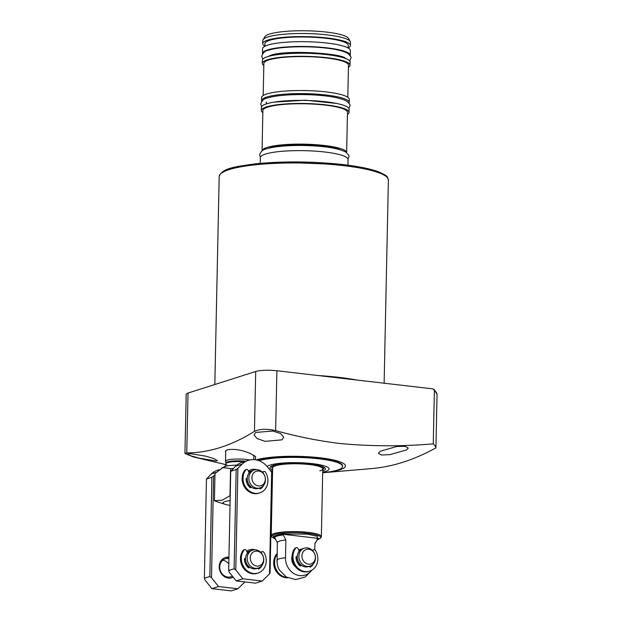 <?xml version="1.0" encoding="UTF-8"?>
<svg xmlns="http://www.w3.org/2000/svg" width="622" height="622" viewBox="0 0 622 622"><rect width="100%" height="100%" fill="white"/><g stroke="black" fill="none" stroke-linecap="round" stroke-linejoin="round"><path stroke-width="0.93" d="M406.547 449.939L389.815 454.659L381.613 455.009L378.409 453.36L380.174 451.269L396.875 446.441L405.101 446.371L408.304 448.042L406.547 449.939M256.171 459.907A47.637 8.584 1.2 0 1 320.143 457.8A47.637 8.584 1.2 0 1 345.381 465.629A47.637 8.584 1.2 0 1 322.694 472.751L367.633 468.941A137.897 24.849 1.2 0 0 370.658 468.669C392.303 466.92 414.065 459.992 435.929 447.871A137.897 24.849 -178.8 0 0 433.27 443.844L434.389 390.282A137.897 24.849 1.2 0 1 437.056 394.309L435.929 447.871M226.921 464.891L193.24 456.89L184.944 453.492L186.763 452.933C209.116 452.816 231.679 445.632 254.452 431.365C259.755 428.916 266.815 428.675 275.639 430.626C296.671 436.481 317.842 440.741 339.153 443.416C370.696 446.409 402.069 446.549 433.27 443.844M281.968 439.855L265.05 441.356L257.034 438.526L254.009 434.825L255.782 432.43L272.685 431.038L280.724 433.596L283.741 437.274L281.968 439.855M215.748 460.956L199.211 458.157L191.032 455.864L187.836 454.06L189.562 453.531L206.139 456.229L214.279 458.803L217.475 460.622L215.748 460.956M225.7 452.194L225.405 451.354L227.1 449.893C234.028 448.641 241.818 449.869 250.456 453.578L255.634 456.634L255.323 459.689M254.157 455.467A14.415 2.597 1.2 0 1 253.838 455.934M258.068 460.381A44.815 8.078 1.2 0 1 318.822 458.227A44.815 8.078 1.2 0 1 342.582 465.87L342.574 466.438A44.815 8.078 1.2 0 1 337.326 470.1A44.815 8.078 1.2 0 1 322.694 472.72M225.949 463.079L225.529 461.4A14.104 2.542 1.2 0 1 225.514 461.275A14.104 2.542 1.2 0 1 227.162 460.124A14.104 2.542 1.2 0 1 249.702 460M225.965 463.133A13.63 2.457 1.2 0 1 225.949 463.017A13.63 2.457 1.2 0 1 227.543 461.905A13.63 2.457 1.2 0 1 245.659 461.229M230.023 505.352A15.667 2.822 1.2 0 1 225.623 504.458L215.336 501.208A25.074 4.517 -178.8 0 1 214.419 500.648L214.994 473.521L222.847 467.635L230.56 468.56A25.074 4.517 -178.8 0 1 233.258 468.459M225.623 504.458A15.667 2.822 1.2 0 1 224.907 501.573A15.667 2.822 1.2 0 1 230.124 500.648M214.419 500.648L222.163 500.22L229.992 495.687A25.074 4.517 1.2 0 1 230.226 495.68M229.992 495.687L230.56 468.56M272.56 471.701A47.637 8.584 1.2 0 1 271.106 471.499L272.56 471.701M184.944 453.492L186.188 394.332A15.667 2.822 1.2 0 1 188.023 393.057L255.704 371.49A15.667 2.822 1.2 0 1 276.899 370.751L432.974 388.882L434.389 390.282M433.931 389.302L437.056 394.309M258.946 460.684A44.815 8.078 1.2 0 1 318.806 458.795A44.815 8.078 1.2 0 1 342.574 466.438M317.08 540.114L320.641 538.03A24.53 4.424 1.2 0 0 307.781 533.381A24.53 4.424 1.2 0 0 274.613 534.531A24.53 4.424 1.2 0 0 271.868 537.004L271.347 536.078A25.074 4.517 1.2 0 1 271.223 535.596L272.638 467.791A25.074 4.517 1.2 0 1 275.577 465.746A25.074 4.517 1.2 0 1 303.816 464.059A25.074 4.517 1.2 0 1 322.771 468.848A25.074 4.517 1.2 0 1 319.84 470.893M267.11 466.484A31.341 5.645 1.2 0 1 312.423 463.631A31.341 5.645 1.2 0 1 322.701 472.23M322.756 469.742A25.564 4.611 -178.8 0 0 323.113 469.338A25.564 4.611 -178.8 0 0 309.709 464.494A25.564 4.611 -178.8 0 0 283.445 464.206A25.564 4.611 -178.8 0 0 272.28 468.273A25.564 4.611 -178.8 0 0 272.623 468.693M272.599 469.929A27.733 4.999 1.2 0 1 269.979 467.736A27.733 4.999 1.2 0 1 273.221 465.474A27.733 4.999 1.2 0 1 304.469 463.608A27.733 4.999 1.2 0 1 325.438 468.902A27.733 4.999 1.2 0 1 322.732 470.978M272.56 471.67A44.815 8.078 1.2 0 1 271.06 471.445M272.568 471.181A31.341 5.645 1.2 0 1 270.313 470.504M271.223 535.596A25.074 4.517 1.2 0 1 274.154 533.552A25.074 4.517 1.2 0 1 308.061 532.37A25.074 4.517 1.2 0 1 321.356 536.646A25.074 4.517 1.2 0 1 321.201 537.12L320.641 538.03M282.201 534.174L283.235 534.912L285.879 539.958A18.808 3.39 -178.8 0 0 279.542 541.078A18.808 3.39 -178.8 0 0 277.342 542.609A18.808 3.39 -178.8 0 0 277.342 542.672L274.699 537.633L273.664 536.895C274.279 535.729 277.124 534.827 282.201 534.174L318.845 538.434L317.43 539.546M295.543 566.805A9.4 8.179 -107.7 0 1 291.741 558.455A9.4 8.179 -107.7 0 1 292.099 555.998M285.879 539.958L285.506 557.732A16.46 14.322 72.3 0 0 295.201 574.285A16.46 14.322 72.3 0 0 311.56 570.351M314.942 543.333A18.808 3.39 1.2 0 1 314.942 543.395L314.81 549.809L314.942 543.333L317.78 538.924L318.845 538.434M312.158 569.993L305.239 577.029L295.707 579.587L286.19 576.959L279.309 569.869A16.46 14.322 -107.7 0 1 277.085 562.887A16.46 14.322 -107.7 0 1 276.969 560.453A18.808 3.39 -178.8 0 1 276.969 560.383A18.808 3.39 -178.8 0 1 285.506 557.732M307.369 547.896A9.4 8.179 -107.7 0 1 315.362 556.371A9.4 8.179 -107.7 0 1 310.028 566.106A9.4 8.179 -107.7 0 1 306.98 566.393A9.4 8.179 -107.7 0 1 298.988 557.918A9.4 8.179 -107.7 0 1 304.321 548.184A9.4 8.179 -107.7 0 1 307.369 547.896M310.028 566.106L308.411 566.619A9.4 8.179 -107.7 0 1 305.363 566.906A9.4 8.179 -107.7 0 1 297.363 558.432A9.4 8.179 -107.7 0 1 302.704 548.705L304.321 548.184M308.8 549.21A7.596 6.609 -107.7 0 1 315.346 557.452A7.596 6.609 -107.7 0 1 308.489 564.146A7.596 6.609 -107.7 0 1 301.942 555.897A7.596 6.609 -107.7 0 1 308.8 549.21M300.208 565.515A9.4 8.179 -107.7 0 1 296.227 557.024M298.964 550.61A9.4 8.179 -107.7 0 1 301.67 549.032A9.4 8.179 -107.7 0 1 302.191 548.884M257.352 469.696A9.4 8.179 -107.7 0 1 265.345 478.17A9.4 8.179 -107.7 0 1 260.012 487.905A9.4 8.179 -107.7 0 1 256.964 488.192A9.4 8.179 -107.7 0 1 248.963 479.717A9.4 8.179 -107.7 0 1 254.305 469.983A9.4 8.179 -107.7 0 1 257.352 469.696M260.012 487.905L258.394 488.418A9.4 8.179 -107.7 0 1 255.347 488.705A9.4 8.179 -107.7 0 1 247.346 480.231A9.4 8.179 -107.7 0 1 252.68 470.496L254.305 469.983M258.783 471.009A7.596 6.609 -107.7 0 1 265.33 479.251A7.596 6.609 -107.7 0 1 258.472 485.938A7.596 6.609 -107.7 0 1 251.926 477.696A7.596 6.609 -107.7 0 1 258.783 471.009M250.231 487.345A9.4 8.179 -107.7 0 1 246.211 478.792M249.002 472.355A9.4 8.179 -107.7 0 1 251.653 470.831A9.4 8.179 -107.7 0 1 252.174 470.683M255.673 549.832A9.4 8.179 -107.7 0 1 263.666 558.299A9.4 8.179 -107.7 0 1 258.332 568.034A9.4 8.179 -107.7 0 1 255.284 568.321A9.4 8.179 -107.7 0 1 247.284 559.847A9.4 8.179 -107.7 0 1 252.625 550.12A9.4 8.179 -107.7 0 1 255.673 549.832M258.332 568.034L256.715 568.547A9.4 8.179 -107.7 0 1 253.667 568.835A9.4 8.179 -107.7 0 1 245.667 560.368A9.4 8.179 -107.7 0 1 251 550.633L252.625 550.12M257.104 551.139A7.596 6.609 -107.7 0 1 263.65 559.388A7.596 6.609 -107.7 0 1 256.793 566.074A7.596 6.609 -107.7 0 1 250.246 557.825A7.596 6.609 -107.7 0 1 257.104 551.139M248.551 567.474A9.4 8.179 -107.7 0 1 244.532 558.921M247.323 552.484A9.4 8.179 -107.7 0 1 249.974 550.96A9.4 8.179 -107.7 0 1 250.495 550.82M246.794 551.356A10.652 9.276 -107.7 0 1 254.795 549.778M249.974 550.96L249.461 551.123A9.4 8.179 72.3 0 0 247.237 552.297M248.473 471.219A10.652 9.276 -107.7 0 1 256.474 469.649M251.653 470.831L251.14 470.994A9.4 8.179 72.3 0 0 248.917 472.16M235.777 569.954L242.798 578.802L262.165 581.057L269.528 573.873L271.651 472.191L267.592 467.075A20.37 17.727 72.3 0 0 248.396 460.35A20.37 17.727 72.3 0 0 242.16 464.121L237.907 468.273L235.777 569.954L234.105 568.78L228.663 570.514L229.153 572.069L236.181 580.917L242.798 578.802M260.299 567.054A10.652 9.276 -107.7 0 1 258.324 568.967A10.652 9.276 72.3 0 0 260.299 567.054M261.979 486.917A10.652 9.276 -107.7 0 1 260.004 488.83A10.652 9.276 72.3 0 0 261.979 486.917M262.165 581.057L255.541 583.164L236.181 580.917M237.907 468.273L236.181 469.563L234.105 568.78M248.396 460.35L241.771 462.465A20.37 17.727 72.3 0 0 235.544 466.228L230.739 471.297L236.181 469.563M269.528 573.873L270.065 572.955L272.148 473.739L271.651 472.191M228.663 570.514L230.739 471.297M233.234 577.2A10.652 9.276 -107.7 0 1 223.78 576.197A10.652 9.276 -107.7 0 1 219.216 566.541A10.652 9.276 -107.7 0 1 228.943 557.164M228.912 558.688A9.4 8.179 72.3 0 0 225.18 558.859A9.4 8.179 72.3 0 0 219.737 566.852A9.4 8.179 72.3 0 0 230.886 576.781L232.488 576.267M228.803 563.967A9.4 8.179 72.3 0 0 222.637 560.29M214.963 474.703L213.626 476.009L211.496 577.69L218.524 586.538L237.884 588.793L244.92 581.928M237.884 588.793L231.26 590.9L211.9 588.653L218.524 586.538M213.626 476.009L211.908 477.299L209.824 576.516L204.381 578.25L204.871 579.805L211.9 588.653M209.824 576.516L211.496 577.69M219.115 469.68L217.498 470.201A20.37 17.727 72.3 0 0 211.262 473.964L206.457 479.033L211.908 477.299M204.381 578.25L206.457 479.033M262.492 472.323L263.215 472.09A1.571 1.361 -107.7 0 1 265.516 472.191A14.104 12.269 -107.7 0 1 267.911 480.93A14.104 12.269 -107.7 0 1 259.747 492.919A14.104 12.269 -107.7 0 1 243.015 478.038A14.104 12.269 -107.7 0 1 245.76 469.89A1.571 1.361 -107.7 0 1 248.054 470.325L249.235 472.852M259.747 492.919L258.861 493.199A14.104 12.269 -107.7 0 1 242.129 478.318A14.104 12.269 -107.7 0 1 244.881 470.178A1.571 1.361 -107.7 0 1 245.48 469.75L246.366 469.462M262.414 472.246A1.571 1.361 -107.7 0 1 263.044 471.787L263.922 471.507M247.237 478.909L246.11 478.777M251.179 486.948L250.868 487.493A0.63 0.544 -107.7 0 1 250.075 487.609L250.689 486.544M263.215 472.09L262.857 472.72M263.806 485.09A10.652 9.276 -107.7 0 1 260.486 488.814A0.63 0.544 -107.7 0 1 259.701 488.519L259.491 488.068M250.075 487.609A10.652 9.276 -107.7 0 1 246.063 479.049A0.63 0.544 -107.7 0 1 246.631 478.458L247.237 478.528M277.109 553.813L277.031 553.837A1.571 1.361 72.3 0 0 276.432 554.264A14.104 12.269 72.3 0 0 273.68 562.405A14.104 12.269 72.3 0 0 287.729 577.776M277.101 554.272A14.104 12.269 72.3 0 0 274.566 562.125A14.104 12.269 72.3 0 0 287.123 577.48M260.812 552.453L261.543 552.219A1.571 1.361 -107.7 0 1 263.837 552.32A14.104 12.269 -107.7 0 1 266.232 561.06A14.104 12.269 -107.7 0 1 258.068 573.049A14.104 12.269 -107.7 0 1 241.336 558.167A14.104 12.269 -107.7 0 1 244.081 550.027A1.571 1.361 -107.7 0 1 246.374 550.462L247.564 552.989M258.068 573.049L257.181 573.336A14.104 12.269 -107.7 0 1 240.45 558.447A14.104 12.269 -107.7 0 1 243.202 550.307A1.571 1.361 -107.7 0 1 243.801 549.879L244.687 549.599M260.735 552.383A1.571 1.361 -107.7 0 1 261.364 551.916L262.243 551.636M245.558 559.046L244.43 558.914M249.5 567.085L249.189 567.629A0.63 0.544 -107.7 0 1 248.396 567.738L249.01 566.673M261.543 552.219L261.178 552.857M262.126 565.219A10.652 9.276 -107.7 0 1 258.806 568.951A0.63 0.544 -107.7 0 1 258.021 568.656L257.811 568.197M248.396 567.738A10.652 9.276 -107.7 0 1 244.384 559.178A0.63 0.544 -107.7 0 1 244.951 558.587L245.558 558.657M299.205 551.123L298 548.557A1.571 1.361 72.3 0 0 296.313 547.694L295.427 547.974A1.571 1.361 72.3 0 0 294.828 548.402A14.104 12.269 72.3 0 0 292.076 556.542A14.104 12.269 72.3 0 0 308.807 571.424L309.694 571.144A14.104 12.269 72.3 0 0 317.858 559.155A14.104 12.269 72.3 0 0 315.463 550.416A1.571 1.361 72.3 0 0 313.161 550.314L312.835 550.882M296.313 547.694A1.571 1.361 72.3 0 0 295.707 548.122A14.104 12.269 72.3 0 0 292.962 556.262A14.104 12.269 72.3 0 0 309.694 571.144M301.157 565.126L300.815 565.717A0.63 0.544 -107.7 0 1 300.022 565.833A10.652 9.276 -107.7 0 1 296.01 557.273A0.63 0.544 -107.7 0 1 296.57 556.682L297.254 556.76M313.636 563.548A10.652 9.276 -107.7 0 1 310.425 567.046A0.63 0.544 -107.7 0 1 309.647 566.743L309.437 566.292M297.254 557.149L296.056 557.009M300.022 565.833L300.667 564.714M309.95 567.062A10.652 9.276 72.3 0 0 311.879 565.204M313.869 549.731L312.99 550.011A1.571 1.361 72.3 0 0 312.399 550.423M347.939 165.188L348.063 159.496A43.874 7.907 -178.8 0 0 314.887 151.123A43.874 7.907 -178.8 0 0 265.47 154.077A43.874 7.907 -178.8 0 0 260.33 157.654L260.206 163.353M340.467 149.879A39.015 7.029 -178.8 0 0 306.335 144.809A39.015 7.029 -178.8 0 0 269.894 147.795A39.015 7.029 -178.8 0 0 268.315 148.363M262.041 150.944A42.312 7.627 1.2 0 1 262.041 150.913A42.312 7.627 1.2 0 1 266.993 147.461A42.312 7.627 1.2 0 1 314.654 144.607A42.312 7.627 1.2 0 1 346.641 152.678A42.312 7.627 1.2 0 1 346.633 152.717M346.641 152.678L347.48 112.31A42.312 7.627 -178.8 0 0 315.494 104.232A42.312 7.627 -178.8 0 0 267.841 107.085A42.312 7.627 -178.8 0 0 262.881 110.537L262.041 150.913M262.842 112.629A43.874 7.907 1.2 0 1 261.318 110.498A43.874 7.907 1.2 0 1 266.457 106.922A43.874 7.907 1.2 0 1 315.883 103.967A43.874 7.907 1.2 0 1 349.051 112.341A43.874 7.907 1.2 0 1 347.441 114.401M349.051 112.341L349.113 109.254A43.874 7.907 -178.8 0 0 315.945 100.888A43.874 7.907 -178.8 0 0 266.519 103.843A43.874 7.907 -178.8 0 0 261.38 107.419L261.318 110.498M326.363 96.052A39.015 7.029 -178.8 0 0 284.658 95.182M261.699 101.378A43.874 7.907 1.2 0 1 261.52 100.64A43.874 7.907 1.2 0 1 266.659 97.063A43.874 7.907 1.2 0 1 316.085 94.109A43.874 7.907 1.2 0 1 349.253 102.475A43.874 7.907 1.2 0 1 349.051 103.213M349.253 102.475L349.323 99.396A43.874 7.907 -178.8 0 0 316.147 91.022A43.874 7.907 -178.8 0 0 266.729 93.976A43.874 7.907 -178.8 0 0 261.59 97.561L261.52 100.64M347.799 97.265L348.468 65.154A42.312 7.627 -178.8 0 0 316.481 57.076A42.312 7.627 -178.8 0 0 268.828 59.93A42.312 7.627 -178.8 0 0 263.868 63.382L263.199 95.5M263.829 65.473A43.874 7.907 1.2 0 1 262.305 63.351A43.874 7.907 1.2 0 1 267.444 59.766A43.874 7.907 1.2 0 1 316.87 56.812A43.874 7.907 1.2 0 1 350.038 65.186A43.874 7.907 1.2 0 1 348.429 67.246M350.038 65.186L350.1 62.107A43.874 7.907 -178.8 0 0 316.932 53.733A43.874 7.907 -178.8 0 0 267.507 56.688A43.874 7.907 -178.8 0 0 262.367 60.264L262.305 63.351M262.538 53.803A43.874 7.907 1.2 0 1 262.507 53.484A43.874 7.907 1.2 0 1 267.647 49.908A43.874 7.907 1.2 0 1 317.072 46.953A43.874 7.907 1.2 0 1 350.24 55.319A43.874 7.907 1.2 0 1 350.202 55.638M350.24 55.319L350.341 50.545A43.874 7.907 -178.8 0 0 317.173 42.172A43.874 7.907 -178.8 0 0 267.748 45.126A43.874 7.907 -178.8 0 0 262.608 48.71L262.507 53.484M348.203 48.034L348.258 45.414A41.682 7.511 -178.8 0 0 316.746 37.46A41.682 7.511 -178.8 0 0 269.792 40.267A41.682 7.511 -178.8 0 0 264.91 43.664L264.855 46.285M264.855 46.137A43.874 7.907 1.2 0 1 262.717 43.626A43.874 7.907 1.2 0 1 267.857 40.041A43.874 7.907 1.2 0 1 317.282 37.087A43.874 7.907 1.2 0 1 350.45 45.46A43.874 7.907 1.2 0 1 348.203 47.878M350.45 45.46L350.513 42.382A43.874 7.907 -178.8 0 0 350.287 41.534A43.874 7.907 -178.8 0 0 315.074 33.868A43.874 7.907 -178.8 0 0 267.919 36.962A43.874 7.907 -178.8 0 0 263.044 39.707A43.874 7.907 -178.8 0 0 262.779 40.539L262.717 43.626M350.287 41.534L348.553 38.455A42.063 7.581 -178.8 0 0 314.794 31.1A42.063 7.581 -178.8 0 0 269.583 34.062A42.063 7.581 -178.8 0 0 264.91 36.698L263.044 39.707M318.254 375.556A84.615 15.247 1.2 0 1 339.076 377.375A84.615 15.247 1.2 0 1 357.152 380.073M343.515 165.639A84.615 15.247 -178.8 0 0 219.185 176.531C222.217 167.956 235.466 166.743 255.37 163.827C283.546 161.075 312.78 161.323 343.064 164.581C358.575 166.408 370.424 168.826 378.604 171.859C389.123 176.493 387.094 176.866 388.385 180.077A84.615 15.247 -178.8 0 0 343.515 165.639M342.947 164.597L279.41 162.21L241.663 165.794L228.313 169.168L221.37 173.188M236.749 465.163A16.063 2.892 -178.8 0 0 225.304 466.422A16.063 2.892 -178.8 0 0 224.348 466.795C224.542 467.386 225.071 466.368 225.934 463.74A13.63 2.457 1.2 0 1 227.528 462.628A13.63 2.457 1.2 0 1 243.902 461.781M188.023 393.057L186.763 452.933M255.704 371.49L254.452 431.365M276.899 370.751L275.639 430.626M223.251 381.83A84.615 15.247 1.2 0 1 226.159 380.905M275.523 539.212L273.268 536.374L282.637 533.948L307.26 534.158L317.399 536.273L317.15 540.005M283.235 534.912A21.576 3.887 -178.8 0 0 277.194 536.071A21.576 3.887 -178.8 0 0 274.699 537.633M314.942 543.574L317.687 539.142A21.576 3.887 -178.8 0 0 317.78 538.924M235.544 466.228L242.16 464.121M211.262 473.964L216.021 472.448M244.881 470.178L245.76 469.89M250.868 487.493L250.223 487.702M277.101 554.047L276.432 554.264M243.202 550.307L244.081 550.027M249.189 567.629L248.543 567.832M295.707 548.122L294.828 548.402M300.162 565.927L300.815 565.717M312.508 550.524L313.161 550.314M388.385 180.077L384.124 383.206M253.76 459.635L253.854 455.265M224.348 466.795L221.541 468.164M225.934 463.74L225.949 463.017M225.514 461.275L225.739 450.631M219.185 176.531L214.823 384.513M323.113 469.338L324.287 467.433M272.28 468.273L271.184 466.321M271.868 537.004L275.577 539.321M322.771 468.848L321.356 536.646M277.085 562.887L277.342 542.609M301.67 549.032L298.669 549.988M228.927 557.67L225.18 558.859M348.934 108.516L349.906 105.88C350.559 105.18 349.424 103.563 346.501 101.028C341.672 98.548 334.076 96.791 323.712 95.749C303.971 93.564 277.995 94.513 267.569 98.004C264.163 98.494 261.885 100.492 260.735 104.014L261.59 106.689M274.216 102.117L305.418 100.204L336.51 103.423M266.317 103.905L266.356 101.977M348.032 159.178L348.841 156.767C349.494 156.068 348.359 154.45 345.435 151.916C340.607 149.435 333.011 147.678 322.647 146.636C302.906 144.452 276.93 145.4 266.504 148.891C263.098 149.373 260.82 151.379 259.662 154.901L260.369 157.343M267.11 56.991L270.267 55.521C284.985 49.239 345.21 53.655 345.498 58.631M349.704 61.003L350.909 58.079C351.562 57.379 350.427 55.762 347.496 53.228C342.675 50.747 335.079 48.99 324.715 47.948C304.974 45.764 278.998 46.712 268.572 50.203C265.166 50.693 262.888 52.691 261.73 56.213L262.811 59.183"/></g></svg>
